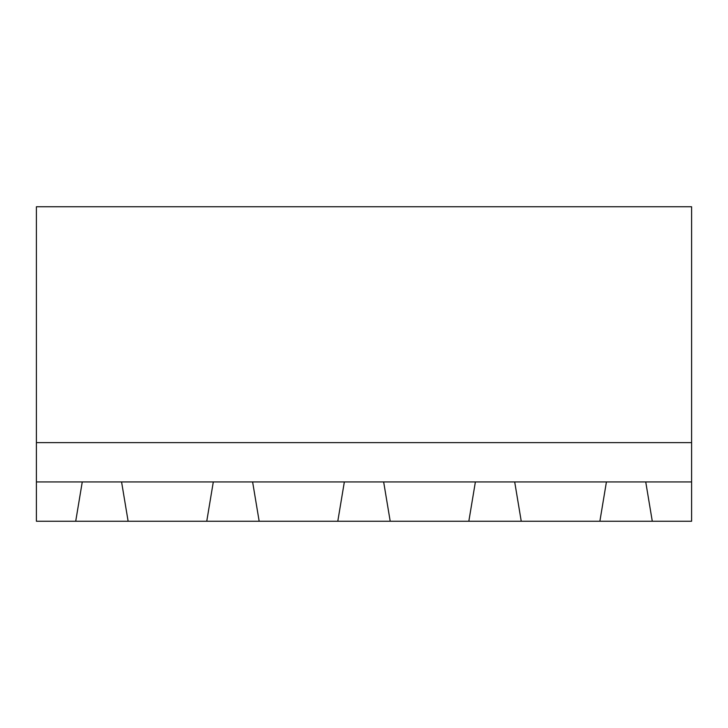 <?xml version="1.0" encoding="UTF-8"?>
<svg xmlns="http://www.w3.org/2000/svg" width="728" height="728" viewBox="0 0 728 728"><rect width="100%" height="100%" fill="white"/><g stroke="black" fill="none" stroke-linecap="round" stroke-linejoin="round"><path stroke-width="1.09" d="M36.4 481.936L82.264 481.936L75.712 521.248L36.4 521.248L36.4 206.752L691.6 206.752L691.6 521.248L652.288 521.248L645.736 481.936L691.6 481.936M36.4 442.624L691.6 442.624M75.712 521.248L652.288 521.248M82.264 481.936L645.736 481.936M128.128 521.248L121.576 481.936M213.304 481.936L206.752 521.248M606.424 481.936L599.872 521.248M521.248 521.248L514.696 481.936M259.168 521.248L252.616 481.936M344.344 481.936L337.792 521.248M390.208 521.248L383.656 481.936M475.384 481.936L468.832 521.248"/></g></svg>
